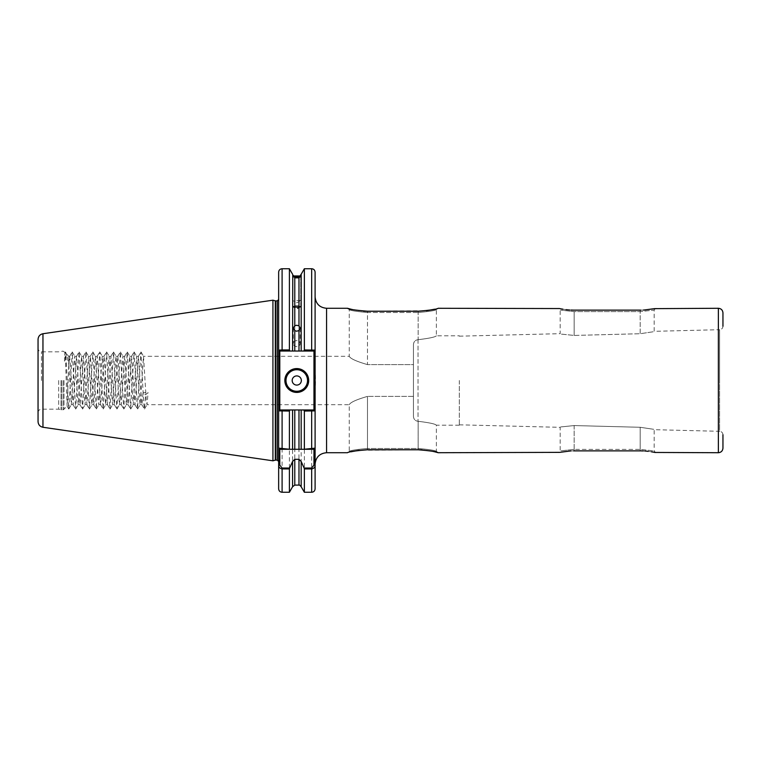 <?xml version="1.0" encoding="UTF-8"?>
<svg xmlns="http://www.w3.org/2000/svg" width="761" height="761" viewBox="0 0 761 761"><rect width="100%" height="100%" fill="white"/><g stroke="black" fill="none" stroke-linecap="round" stroke-linejoin="round"><path stroke-width="0.57" stroke-dasharray="3.81 2.85" d="M296.761 346.597A3.444 2.977 180 0 1 296.761 340.643A3.444 2.977 180 0 1 296.761 346.597M296.761 300.5L300.776 300.5L296.761 300.5M292.576 274.245L292.576 351.04L294.783 351.04L294.783 278.155L292.757 276.281L294.783 276.947L294.783 275.958C292.11 274.616 292.11 274.616 294.783 275.958L296.761 275.977M296.761 306.883A4.014 0.561 180 0 1 292.871 306.455A4.014 0.561 180 0 1 292.757 306.322A4.014 0.561 180 0 1 296.761 305.76A4.014 0.561 180 0 1 300.776 306.322A4.014 0.561 180 0 1 300.652 306.455A4.014 0.561 180 0 1 296.761 306.883M296.761 306.036A4.014 0.694 180 0 0 292.757 306.731A4.014 0.694 180 0 0 292.947 306.94A4.014 0.694 180 0 0 296.761 307.425A4.014 0.694 180 0 0 300.585 306.94A4.014 0.694 180 0 0 300.776 306.731A4.014 0.694 180 0 0 296.761 306.036M294.783 278.155L298.978 278.126L298.978 351.04L314.169 351.04L292.576 351.04M298.978 275.958C301.346 274.959 301.346 274.959 298.978 275.958L298.978 276.966L294.783 276.947M308.224 380.5A11.463 11.463 0 0 1 296.761 391.963A11.463 11.463 0 0 1 285.299 380.5A11.463 11.463 0 0 1 296.761 369.037A11.463 11.463 0 0 1 308.224 380.5A11.463 11.463 0 0 0 296.761 369.037A11.463 11.463 0 0 0 285.299 380.5M656.039 308.281L654.175 309.803L654.175 331.32L719.602 329.694L719.602 380.5L719.602 329.694C721.637 329.446 722.76 328.305 722.95 326.25L722.95 312.866M38.05 339.406L38.05 421.594M58.683 380.5L58.683 409.18L58.683 380.5M315.102 488.819L315.102 404.243L315.102 464.181L315.102 448.134L313.96 449.275L304.105 449.275M290.036 351.04L289.399 350.146L278.65 350.393L278.65 410.607L289.399 410.854L290.036 409.96L279.582 409.96L314.455 409.96L315.102 410.883L315.102 350.117L315.102 356.757L315.102 350.117L314.455 351.04L279.306 351.04L278.65 350.117M313.96 404.243L315.102 404.243L315.539 380.5L315.102 356.757L313.96 356.757L313.96 409.96M279.801 409.96L279.801 369.504L278.65 369.504L278.65 299.511L278.65 410.883L279.306 409.96L290.036 409.96M289.656 449.275L279.801 449.275L278.65 448.134L278.65 461.489L278.65 391.496L279.801 391.496M272.923 460.805L272.923 300.195M69.698 356.31L68.794 356.31L68.794 364.681L66.568 354.093L64.438 361.171L64.961 352.543L65.541 360.942L67.139 406.269L68.794 364.234L69.698 356.31L73.142 404.69L76.576 356.31L80.019 404.69L83.453 356.31L86.897 404.69L90.331 356.31L93.774 404.69L97.208 356.31L100.652 404.69L104.086 356.31L107.444 404.614L110.963 356.31L114.321 404.614L117.841 356.31L121.199 404.614L124.718 356.31L128.076 404.614L131.596 356.31L134.954 404.614L138.397 356.386L141.831 404.614L143.068 392.59L145.579 394.769L148.091 392.59L143.068 392.59M413.451 344.771C413.613 341.794 415.145 340.1 418.036 339.691L418.036 339.691C415.145 340.1 413.613 341.794 413.451 344.771L413.451 416.229L413.451 396.395L367.487 396.395L413.451 396.395L413.451 344.771L413.451 364.605L367.487 364.605L413.451 364.605L413.451 416.229L413.451 344.771M418.15 421.309L418.15 421.309C429.242 422.65 435.311 423.944 436.376 425.19C435.311 423.944 429.233 422.65 418.15 421.309C429.242 422.65 435.311 423.944 436.376 425.19C435.311 423.944 429.233 422.65 418.15 421.309L418.15 448.495C429.242 449.475 435.311 450.445 436.376 451.387C435.292 450.436 429.223 449.475 418.15 448.495C429.242 449.475 435.311 450.445 436.376 451.387C435.292 450.436 429.223 449.475 418.15 448.495L367.487 448.495C356.405 449.475 350.336 450.445 349.261 451.387C350.355 450.436 356.424 449.475 367.487 448.495C356.405 449.475 350.336 450.445 349.261 451.387C350.355 450.436 356.424 449.475 367.487 448.495L418.15 448.495L418.15 421.309M459.311 380.5L459.311 425.19L459.311 380.5M367.487 396.395C356.462 399.582 350.383 402.341 349.261 404.69C350.345 402.369 356.414 399.601 367.487 396.395C356.462 399.582 350.383 402.341 349.261 404.69C350.345 402.369 356.414 399.601 367.487 396.395L367.487 448.495L367.487 396.395M68.794 364.681L71.296 404.69L74.73 356.31L78.174 404.69L81.608 356.31L85.051 404.69L88.485 356.31L91.929 404.69L95.363 356.31L98.806 404.69L102.24 356.31L105.684 404.69L109.118 356.31L112.561 404.69L115.995 356.31L119.439 404.69L122.873 356.31L126.316 404.69L129.751 356.31L133.194 404.69L136.628 356.31L140.072 404.69L143.506 356.31L146.255 400.067L147.025 404.614L148.091 392.59M66.568 354.093L68.794 356.31L68.794 364.234M574.165 425.561C556.12 427.425 556.12 427.425 574.165 425.561C556.12 427.425 556.12 427.425 574.165 425.561L640.191 427.282L574.165 425.561L574.165 449.399C556.11 451.359 556.11 451.359 574.165 449.399C556.11 451.359 556.11 451.359 574.165 449.399L640.191 449.399C658.236 451.359 658.236 451.359 640.191 449.399C658.236 451.359 658.236 451.359 640.191 449.399L574.165 449.399L574.165 425.561M640.191 427.282C658.227 429.975 658.227 429.975 640.191 427.282C658.227 429.975 658.227 429.975 640.191 427.282L640.191 449.399L640.191 427.282M560.99 308.852L561.466 308.937M563.035 309.213L565.29 309.546M565.385 309.556L566.06 309.641M568.077 309.851L568.743 309.908M569.561 309.965L570.312 310.012M570.37 310.012L570.978 310.05M573.613 310.117L640.191 310.127L640.191 311.601C658.236 309.641 658.236 309.641 640.191 311.601C658.236 309.641 658.236 309.641 640.191 311.601L574.165 311.601C556.11 309.641 556.11 309.641 574.165 311.601C556.11 309.641 556.11 309.641 574.165 311.601L640.191 311.601L640.191 333.718L574.165 335.439C556.12 333.575 556.12 333.575 574.165 335.439C556.12 333.575 556.12 333.575 574.165 335.439L640.191 333.718C658.227 331.025 658.227 331.025 640.191 333.718C658.227 331.025 658.227 331.025 640.191 333.718L640.191 310.127M640.743 310.117L643.416 310.05M353.504 309.775L357.794 310.526M358.06 310.564L359.639 310.764M359.801 310.783L361.437 310.954M361.656 310.973L362.512 311.04M362.645 311.049L363.558 311.106M366.735 311.22L426.493 310.707M434.797 309.185L438.184 308.281L436.376 309.613L436.376 335.81L459.311 335.81M298.978 276.966L300.776 276.633L298.978 278.126M301.175 274.245L301.175 351.04M294.783 351.04L298.978 351.04M573.613 450.883L570.94 450.95M653.366 452.148L652.881 452.063M651.321 451.787L649.066 451.454M648.971 451.444L648.286 451.359M646.27 451.149L645.613 451.092M644.795 451.035L644.034 450.988M643.977 450.988L643.378 450.95M640.743 450.883L574.165 450.873L574.165 449.399L574.165 450.873M418.902 449.78L359.154 450.293M350.85 451.815L347.463 452.719L349.261 451.387L349.261 404.69L146.949 404.69M432.134 451.225L427.844 450.474M427.587 450.436L426.008 450.236M425.846 450.217L424.21 450.046M423.982 450.027L423.135 449.96M423.002 449.951L422.079 449.894M367.487 364.605C356.462 361.418 350.383 358.659 349.261 356.31C350.345 358.631 356.424 361.399 367.487 364.605C356.462 361.418 350.383 358.659 349.261 356.31C350.345 358.631 356.424 361.399 367.487 364.605L367.487 312.505C356.405 311.525 350.336 310.555 349.261 309.613C350.355 310.564 356.424 311.525 367.487 312.505C356.405 311.525 350.336 310.555 349.261 309.613C350.355 310.564 356.424 311.525 367.487 312.505L418.15 312.505C429.242 311.525 435.311 310.555 436.376 309.613C435.292 310.564 429.223 311.525 418.15 312.505C429.242 311.525 435.311 310.555 436.376 309.613C435.292 310.564 429.223 311.525 418.15 312.505L367.487 312.505L367.487 364.605M418.15 339.691C429.242 338.35 435.311 337.056 436.376 335.81C435.311 337.056 429.233 338.35 418.15 339.691C429.242 338.35 435.311 337.056 436.376 335.81C435.311 337.056 429.233 338.35 418.15 339.691L418.15 312.505L418.15 339.691M413.451 416.229C413.613 419.206 415.145 420.9 418.036 421.309C415.145 420.89 413.613 419.197 413.451 416.229M289.399 410.854L289.399 492.262M303.715 409.96L304.362 410.854L304.362 492.262M304.362 410.854L315.102 410.607L314.169 409.96L315.102 410.607M292.576 409.96L292.576 486.755M298.978 485.099L298.978 409.96L301.175 409.96L301.175 486.755M278.65 410.607L279.582 409.96L278.65 410.607L278.65 488.819M289.399 268.738L289.399 350.146M304.362 268.738L304.362 350.146L303.715 351.04M315.102 350.393L314.169 351.04L315.102 350.393L304.362 350.146M278.65 272.181L278.65 350.393L279.582 351.04L278.65 350.393M722.95 448.134L722.95 434.75C722.76 432.695 721.637 431.554 719.602 431.306L719.602 380.5L719.602 431.306L654.175 429.68L654.175 451.197L656.039 452.719M64.438 361.171L65.265 352.02L66.026 357.413L68.775 409.047L72.219 351.953L75.653 409.047L79.096 351.953L82.53 409.047L85.974 351.953L89.408 409.047L92.852 351.953L96.286 409.047L99.729 351.953L103.163 409.047L106.607 351.953L109.974 408.98L113.484 351.953L116.852 408.98L120.362 351.953L123.729 408.98L127.239 351.953L130.607 408.98L134.041 352.02L137.484 408.98L140.918 352.02L143.743 403.587L144.504 408.98L145.579 394.769M313.96 351.04L313.96 356.757M279.801 369.504L279.801 351.04M298.978 449.275L292.576 449.275M313.96 449.275L315.102 448.134M279.801 449.275L278.65 448.134M41.494 380.5L41.494 351.82L41.494 380.5M61.07 380.5L61.07 409.818L61.07 380.5M61.432 380.5L61.432 409.865L61.432 380.5M63.039 380.5L63.039 409.865L63.039 380.5M64.01 380.5L64.01 409.466L64.01 380.5M326.564 452.719L326.564 308.281M42.958 427.263L42.958 333.737M718.365 308.281L718.365 452.719M277.28 300.89L277.28 460.11M275.311 300.842L275.311 460.158M275.672 460.11L275.672 300.89M418.036 339.691L418.036 421.309L418.036 339.691M282.093 492.262L282.093 409.96M311.668 409.96L311.668 492.262M294.783 485.099L294.783 409.96M311.668 268.738L311.668 351.04M282.093 351.04L282.093 268.738M574.165 311.601L574.165 335.439L574.165 311.601M640.191 449.399L640.191 450.873L640.191 449.399M367.487 449.77L367.487 448.495L367.487 449.77M418.15 448.495L418.15 449.77L418.15 448.495M367.487 311.23L367.487 312.505L367.487 311.23M418.15 312.505L418.15 311.23L418.15 312.505M293.327 327.943L293.327 343.62M300.776 275.025L300.776 300.5L296.761 302.821L292.757 300.5L292.757 274.673M300.652 306.455L296.761 308.614L292.871 306.455M292.757 275.701L292.757 306.322M300.585 306.94L296.761 309.014L292.947 306.94M292.757 276.281L292.757 306.731M65.008 352.533L63.039 351.135L58.683 351.82L41.494 351.82C39.401 351.62 38.25 350.469 38.05 348.376M38.05 412.624C38.25 410.531 39.401 409.38 41.494 409.18L58.683 409.18L63.039 409.865L67.187 406.288M459.311 425.19L436.376 425.19L436.376 451.387L438.184 452.719M141.917 404.69L140.072 404.69M135.039 404.69L133.194 404.69M128.162 404.69L126.316 404.69M121.284 404.69L119.439 404.69M114.407 404.69L112.561 404.69M107.529 404.69L105.684 404.69M100.652 404.69L98.806 404.69M93.774 404.69L91.929 404.69M86.897 404.69L85.051 404.69M80.019 404.69L78.174 404.69M73.142 404.69L71.296 404.69M138.473 356.31L136.628 356.31M131.596 356.31L129.751 356.31M124.718 356.31L122.873 356.31M117.841 356.31L115.995 356.31M110.963 356.31L109.118 356.31M104.086 356.31L102.24 356.31M97.208 356.31L95.363 356.31M90.331 356.31L88.485 356.31M83.453 356.31L81.608 356.31M76.576 356.31L74.73 356.31M459.311 424.819L560.182 427.33L560.182 451.197L558.308 452.719M459.311 336.181L560.182 333.67L560.182 309.803L558.308 308.281M347.463 308.281L349.261 309.613L349.261 356.31L143.506 356.31M66.749 354.341L65.408 352.02M68.851 408.98L71.372 404.614M72.285 352.02L74.816 356.386M75.729 408.98L78.25 404.614M79.163 352.02L81.693 356.386M82.607 408.98L85.127 404.614M86.041 352.02L88.571 356.386M89.484 408.98L92.005 404.614M92.918 352.02L95.448 356.386M96.362 408.98L98.882 404.614M99.796 352.02L102.326 356.386M103.239 408.98L105.76 404.614M106.673 352.02L109.204 356.386M110.117 408.98L112.638 404.614M113.551 352.02L116.081 356.386M116.994 408.98L119.515 404.614M120.428 352.02L122.959 356.386M123.872 408.98L126.393 404.614M127.306 352.02L129.836 356.386M130.749 408.98L133.27 404.614M134.183 352.02L136.714 356.386M137.627 408.98L140.148 404.614M141.061 352.02L143.591 356.386M144.504 408.98L147.025 404.614M64.961 352.543L65.265 352.02M67.139 406.269L68.709 408.98M69.622 356.386L72.143 352.02M73.056 404.614L75.586 408.98M76.5 356.386L79.02 352.02M79.934 404.614L82.464 408.98M83.377 356.386L85.898 352.02M86.811 404.614L89.341 408.98M90.255 356.386L92.775 352.02M93.689 404.614L96.219 408.98M97.132 356.386L99.653 352.02M100.566 404.614L103.096 408.98M104.01 356.386L106.53 352.02M107.444 404.614L109.974 408.98M110.887 356.386L113.408 352.02M114.321 404.614L116.852 408.98M117.765 356.386L120.286 352.02M121.199 404.614L123.729 408.98M124.642 356.386L127.163 352.02M128.076 404.614L130.607 408.98M131.52 356.386L134.041 352.02M134.954 404.614L137.484 408.98M138.397 356.386L140.918 352.02M141.831 404.614L144.362 408.98M300.776 276.633L300.776 306.731M300.776 276.053L300.776 306.322M300.205 328.02L300.205 343.62"/><path stroke-width="1.14" d="M296.761 275.977L298.978 275.958C301.346 274.959 301.346 274.959 298.978 275.958L294.783 275.958C292.11 274.616 292.11 274.616 294.783 275.958L294.783 276.49C292.11 275.492 292.11 275.815 294.783 277.461L294.783 325.784L293.327 327.943L294.783 330.655L294.783 351.04L292.576 351.04L292.757 274.673M294.783 325.784L296.761 325.251L298.978 325.936L298.978 277.442C301.346 276.138 301.346 275.824 298.978 276.509L298.978 275.958M300.291 275.501L301.175 274.245L301.175 351.04L298.978 351.04L298.978 330.502L296.761 331.206L294.783 330.655M294.783 277.461L298.978 277.442C301.346 276.138 301.346 275.824 298.978 276.509L294.783 276.49L292.757 275.701M308.69 380.5A11.919 11.919 0 0 1 296.761 392.419A11.919 11.919 0 0 1 284.842 380.5A11.919 11.919 0 0 1 296.761 368.581A11.919 11.919 0 0 1 308.69 380.5M285.299 380.5A11.463 11.463 0 0 0 296.761 391.963A11.463 11.463 0 0 0 308.224 380.5A11.463 11.463 0 0 0 296.761 369.037A11.463 11.463 0 0 0 285.299 380.5M292.176 380.5A4.585 4.585 0 0 0 296.761 385.085A4.585 4.585 0 0 0 301.346 380.5A4.585 4.585 0 0 0 296.761 375.915A4.585 4.585 0 0 0 292.176 380.5M654.831 452.453L718.365 452.719L718.365 308.281C721.152 308.557 722.674 310.088 722.95 312.866L722.95 326.25M289.399 448.828L289.399 411.054L278.65 410.883L279.306 409.96L292.576 409.96L292.576 449.275L279.801 449.275L279.801 465.114L282.093 468.034L289.656 468.034L292.576 461.489L292.576 486.755L289.399 492.262L289.399 468.938L282.093 468.938C279.829 468.519 278.678 467.244 278.65 465.114L278.65 410.883L278.65 448.134L289.656 449.275L304.105 449.275L315.102 448.134L315.102 410.883L315.102 488.819C314.902 490.912 313.751 492.063 311.668 492.262L311.668 468.938L304.362 468.938L304.105 468.034L311.668 468.034L313.96 465.114L313.96 449.275L301.175 449.275L301.175 409.96L314.455 409.96L315.102 410.883L304.362 411.054L303.839 409.96M42.958 427.263C39.924 426.588 38.288 424.695 38.05 421.594L38.05 339.406C38.288 336.305 39.924 334.412 42.958 333.737L42.958 427.263L272.923 460.805L272.923 300.195L275.311 300.842A1.379 1.379 0 0 0 275.672 300.89L277.28 300.89L278.65 299.511M275.672 300.89L275.672 460.11A1.379 1.379 0 0 0 275.311 460.158L272.923 460.805M275.672 460.11L277.28 460.11L277.28 300.89M574.165 310.127C553.713 308.119 553.713 308.119 574.165 310.127L640.743 310.117M438.184 308.281L559.516 308.547M559.963 308.643L560.99 308.852M561.466 308.937L562.893 309.185M566.06 309.641L566.755 309.717M566.878 309.727L568.077 309.851M568.743 309.908L569.561 309.965M570.978 310.05L573.613 310.117M643.416 310.05L644.034 310.012M644.129 310.012L654.175 308.69M654.403 308.643L718.365 308.281M640.191 310.127C660.643 308.119 660.643 308.119 640.191 310.127M367.487 311.23C355.32 310.231 348.652 309.251 347.463 308.281C348.633 309.242 355.301 310.231 367.487 311.23L418.15 311.23C430.317 310.231 436.995 309.251 438.184 308.281C437.014 309.242 430.346 310.231 418.15 311.23M347.463 452.719L326.564 452.719L326.564 308.281L347.463 308.281L350.907 309.194M351.087 309.242L353.152 309.708M363.558 311.106L366.735 311.22M426.493 310.707L434.797 309.185M298.978 330.502L300.205 328.02L298.978 325.936M294.783 351.04L298.978 351.04M640.191 450.873C660.643 452.881 660.643 452.881 640.191 450.873L574.165 450.873C553.713 452.881 553.713 452.881 574.165 450.873L573.613 450.883M570.94 450.95L570.312 450.988M570.227 450.988L560.172 452.31M559.953 452.357L438.184 452.719L434.74 451.806M654.384 452.357L653.366 452.148M652.881 452.063L651.454 451.815M648.286 451.359L647.601 451.283M647.468 451.273L646.27 451.149M645.613 451.092L644.795 451.035M643.378 450.95L640.743 450.883M359.154 450.293L350.85 451.815M367.487 449.77C355.32 450.769 348.652 451.749 347.463 452.719C348.633 451.758 355.301 450.769 367.487 449.77L418.15 449.77C430.317 450.769 436.995 451.749 438.184 452.719C437.014 451.758 430.346 450.769 418.15 449.77M434.56 451.758L432.486 451.292M422.079 449.894L418.902 449.78M311.668 492.262L304.362 492.262L304.362 468.938M289.656 468.034L289.399 468.938M292.576 461.489L294.783 459.311L298.978 459.311L301.175 461.489L304.105 468.034M298.978 459.311L298.978 485.099C299.121 484.605 299.863 485.157 301.175 486.755L301.175 461.489M313.96 465.114L315.102 465.114C315.083 467.235 313.932 468.51 311.668 468.938L311.668 468.034M282.093 468.034L282.093 492.262C280 492.063 278.859 490.912 278.65 488.819L278.65 465.114L279.801 465.114M289.399 349.946L289.399 268.738L282.093 268.738L282.093 349.946L289.399 349.946L289.922 351.04L292.576 351.04M301.175 351.04L303.839 351.04L304.362 349.946L304.362 268.738L301.175 274.245M304.362 448.828L304.362 411.054M304.362 349.946L315.102 350.117L315.102 272.181L315.102 410.883M278.65 410.883L278.65 272.181C278.859 270.088 280 268.937 282.093 268.738M278.65 350.117L282.093 349.946L282.093 351.04L279.306 351.04L278.65 350.117M289.922 409.96L289.399 411.054M301.175 449.275L298.978 449.275L298.978 409.96L294.783 409.96L294.783 449.275M315.102 350.117L315.102 296.819L315.102 350.117L314.455 351.04L303.839 351.04M313.96 449.275L315.102 448.134M278.65 448.134L279.801 449.275M298.978 409.96L301.175 409.96L298.978 409.96M292.576 409.96L294.783 409.96M722.95 434.75L722.95 448.134C722.674 450.912 721.152 452.443 718.365 452.719M313.96 409.96L313.96 351.04M279.801 351.04L279.801 409.96M289.922 351.04L282.093 351.04M285.993 380.5A10.778 10.778 0 0 0 296.761 391.278A10.778 10.778 0 0 0 307.539 380.5A10.778 10.778 0 0 0 296.761 369.722A10.778 10.778 0 0 0 285.993 380.5M275.311 460.158L275.311 300.842M294.783 459.311L294.783 485.099L298.978 485.099M282.093 409.96L282.093 449.275M311.668 449.275L311.668 409.96M311.668 351.04L311.668 268.738C313.751 268.937 314.902 270.088 315.102 272.181M326.564 452.719C319.601 453.394 315.786 457.218 315.102 464.181M277.28 460.11L278.65 461.489M42.958 333.737L272.923 300.195M289.399 492.262L282.093 492.262M301.175 486.755L304.362 492.262M292.576 486.755L294.783 485.099M292.576 274.245L289.399 268.738M311.668 268.738L304.362 268.738M326.564 308.281C319.601 307.606 315.786 303.782 315.102 296.819"/></g></svg>
